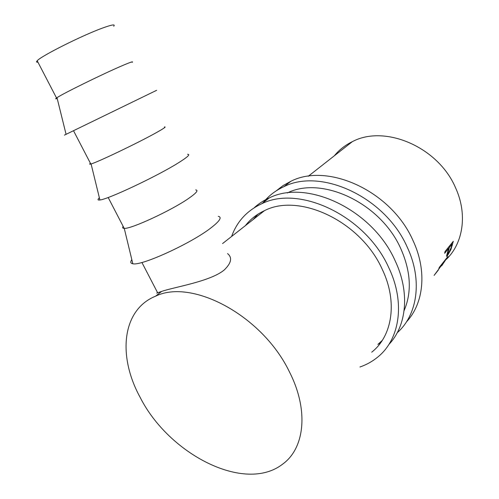<?xml version="1.0" encoding="UTF-8"?>
<svg xmlns="http://www.w3.org/2000/svg" width="499" height="499" viewBox="0 0 499 499"><rect width="100%" height="100%" fill="white"/><g stroke="black" fill="none" stroke-linecap="round" stroke-linejoin="round"><path stroke-width="0.75" d="M263.173 202.619C268.655 195.795 275.56 190.481 283.894 186.67C320.944 167.664 385.334 197.018 407.24 247.161C422.703 279.877 417.607 314.825 397.248 332.714M380.232 343.331L378.123 344.142M276.278 190.811L283.164 185.509L290.936 181.249C327.793 162.287 391.503 191.098 413.053 240.643C427.281 270.945 423.813 303.504 406.367 321.992M287.299 192.97C321.612 175.623 380.675 202.762 400.853 248.789C410.883 271.599 411.968 292.202 404.109 310.59M254.053 218.836L254.371 218.001M231.605 236.464C236.975 221.519 246.993 210.622 261.657 203.792C299.275 184.674 365.792 215.774 388.833 267.801C405.525 302.675 399.786 339.457 377.787 357.034C372.504 361.395 366.553 364.719 359.935 367.002M254.178 207.79C258.563 203.767 263.591 200.479 269.26 197.935C306.692 178.854 372.485 209.349 395.133 260.734C410.122 292.289 406.747 325.859 388.846 344.51M253.03 219.635L258.002 214.165M245.408 225.623C250.411 219.211 256.767 214.221 264.476 210.653C299.213 192.564 360.902 221.257 382.278 269.385C397.834 301.764 392.432 336.008 371.73 352.175M382.278 340.393L377.899 344.416M132.216 62.331C133.688 61.078 130.158 62.281 121.625 65.943C102.619 74.077 62.905 93.587 56.998 97.679L56.53 97.991C55.233 98.902 55.458 99.076 57.204 98.515M113.71 26.241C115.618 24.052 111.901 24.651 102.557 28.044C82.273 35.367 41.093 56.013 37.2 60.759C36.115 61.864 36.365 62.338 37.936 62.175M64.396 135.135L156.649 90.3M164.408 126.983C166.641 126.534 163.653 128.586 155.439 133.146C137.381 143.188 97.399 162.306 91.08 163.94L90.806 164.021C89.383 164.414 89.252 164.171 90.425 163.298M99.376 197.804C97.424 199.575 97.604 200.305 99.912 199.98C107.809 199.457 156.805 176.359 177.906 163.148C187.481 157.185 190.712 154.241 187.587 154.31M195.714 189.907C198.714 190.25 196.269 193.15 188.373 198.602C171.244 210.516 130.963 229.172 124.251 228.367L124.201 228.367C122.579 228.33 122.23 227.656 123.153 226.346M131.823 259.642C130.133 262.012 130.464 263.385 132.821 263.759C141.186 266.173 190.562 243.68 210.541 228.205C219.735 221.157 222.304 217.196 218.269 216.323M453.304 241.304L450.921 249.575L447.478 255.638L446.536 256.417L448.514 248.521L444.665 253.299L445.046 251.508L453.304 241.304M434.118 275.386L441.995 264.751L438.839 268.4L439.675 266.878L447.946 256.474L441.665 265.867M438.359 270.021L435.009 274.257M289.576 372.167C308.943 410.234 304.733 448.177 282.765 464.045C244.89 493.736 168.743 454.115 140.15 397.36C117.44 356.055 121.906 309.823 155.557 296.188C191.959 278.249 262.692 315.642 289.576 372.167M334.324 155.794C339.17 149.875 345.158 145.172 352.294 141.685C384.586 124.288 438.334 146.818 455.662 188.023C467.657 214.252 463.203 243.231 446.281 259.405M157.572 292.651C156.312 293.281 156.337 293.325 157.64 292.782L161.582 291.453C173.34 287.218 210.466 281.573 224.263 269.94C231.38 263.023 232.478 257.578 227.569 253.592M450.921 249.575L450.553 249.406M447.478 255.638L446.667 255.207M448.514 248.521L447.703 248.221M448.445 250.891L447.591 254.44L448.152 254.022L451.146 247.623L452.088 244.098L449.362 247.473L448.445 250.891L447.971 250.691M449.362 247.473L448.551 247.173M452.088 244.098L451.283 243.799M441.709 265.48L446.287 259.031L441.565 265.381M452.393 245.128L451.888 244.922M283.894 186.67L290.936 181.249M261.657 203.792L269.26 197.935M56.53 97.991L37.2 60.759M56.998 97.679L66.08 134.356M90.806 164.021L73.546 130.782M91.08 163.94L99.912 199.98M124.201 228.367L108.177 197.498M124.251 228.367L132.821 263.759M157.64 292.782L141.909 262.48M155.557 296.188L161.582 291.453M222.554 243.574L264.476 210.653M308.263 176.259L352.294 141.685M447.591 254.44L446.967 254.134"/></g></svg>
